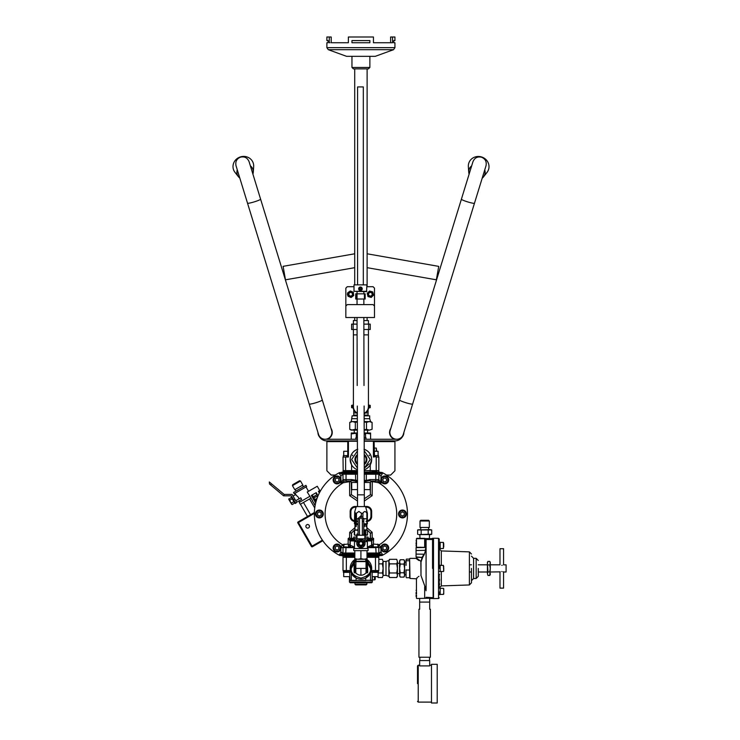 <?xml version="1.0" encoding="UTF-8"?>
<svg xmlns="http://www.w3.org/2000/svg" width="740" height="740" viewBox="0 0 740 740"><rect width="100%" height="100%" fill="white"/><g stroke="black" fill="none" stroke-linecap="round" stroke-linejoin="round"><path stroke-width="1.11" d="M403.707 433.02A8.815 8.815 0 0 1 394.938 440.901L364.256 440.901M357.448 440.901L326.886 440.901L326.886 470.779L331.187 475.071L335.322 475.071M326.886 439.255L357.448 439.255M364.256 439.255L394.938 439.255A7.16 7.16 0 0 0 395.845 439.199M318.126 433.02A8.815 8.815 0 0 0 326.886 440.901M386.511 475.071L390.646 475.071L394.938 470.779L394.938 440.901M309.218 404.04L247.521 203.186A6.845 0.712 -17.1 0 0 254.273 201.863A6.845 0.712 -17.1 0 0 260.6 199.162L322.298 400.016A6.845 0.712 162.9 0 1 315.971 402.708A6.845 0.712 162.9 0 1 309.218 404.04L318.552 434.426A6.845 6.845 0 0 0 327.099 438.95A6.845 6.845 0 0 0 331.631 430.403A6.845 6.845 0 0 1 327.099 438.95M399.554 400.026L461.39 199.217A6.845 0.712 17.1 0 0 467.726 201.909A6.845 0.712 17.1 0 0 474.47 203.241L412.624 404.049A6.845 0.712 -162.9 0 1 405.881 402.717A6.845 0.712 -162.9 0 1 399.554 400.026L390.193 430.403A6.845 6.845 0 0 0 394.716 438.95A6.845 6.845 0 0 0 403.272 434.426A6.845 6.845 0 0 1 394.716 438.95M367.114 254.282L367.151 253.792L438.728 266.382L436.36 279.812L367.114 267.677M285.474 279.776L283.106 266.335L354.682 253.792L354.719 254.282M252.904 174.094A8.242 7.788 162.9 0 0 250.351 165.806M237.272 169.821A8.242 7.788 162.9 0 0 238.474 176.777L234.996 172.355A10.388 9.823 -17.1 0 1 240.463 156.889A10.388 9.823 -17.1 0 1 253.663 166.62L253.274 172.235M238.474 176.777A8.242 7.788 162.9 0 0 239.825 178.118M482.193 178.183A8.242 7.788 -162.9 0 0 484.746 169.886M471.667 165.853A8.242 7.788 -162.9 0 0 468.744 172.281L468.355 166.676A10.388 9.823 17.1 0 1 481.564 156.954A10.388 9.823 17.1 0 1 487.013 172.42L483.544 176.842M468.744 172.281A8.242 7.788 -162.9 0 0 469.114 174.15M390.822 428.368A7.16 7.16 0 0 0 394.605 439.255M402.357 436.85A7.16 7.16 0 0 0 403.892 432.401M317.932 432.391A7.16 7.16 0 0 0 319.467 436.85M327.219 439.255A7.16 7.16 0 0 0 331.011 428.377M292.457 485.662L292.716 484.691L299.543 480.75L300.523 481.009L292.457 485.662L294.788 489.695L298.821 487.373L302.845 485.042L300.523 481.009M305.916 485.338L306.628 486.578L294.224 493.747L293.512 492.507L305.916 485.338M306.009 486.938L308.534 491.295M299.145 500.832L299.857 502.072M294.844 493.386L296.139 494.995M298.932 498.88L298.294 497.188L295.565 494.625L293.077 496.059M309.736 496.374L299.238 502.432L300.311 504.291L311.031 498.103L307.239 492.045L317.266 486.254L319.772 490.602L318.422 491.379L319.347 492.979M291.116 503.404L289.322 500.296M300.431 504.227L307.322 516.159L308.229 516.076M309.838 515.151L311.993 513.912M314.74 507.927L309.561 498.954M310.365 514.402L303.474 502.469M301.643 499.389L300.745 497.835L295.769 500.712L296.666 502.266L301.643 499.389M288.785 498.852L292.096 504.588L288.785 499.371L291.375 497.363L291.569 496.309M291.458 503.996L292.096 504.588L294.687 503.089L295.686 503.45L291.301 495.846L283.614 495.846L270.59 484.922L283.614 495.846M295.769 500.712L292.124 494.413L284.142 494.413L284.142 495.846M295.602 503.293L296.666 502.266M289.608 500.286L292.198 498.797L291.375 497.363M291.264 503.154L293.854 501.655L292.198 498.797M294.687 503.089L293.854 501.655M271.515 483.821L269.323 481.98L271.515 483.821L270.59 484.922L269.499 483.997L270.59 484.922L271.515 483.821L284.142 494.413M269.499 483.997L269.323 481.98M366.004 439.255L366.004 437.821L364.246 437.821M355.829 439.255L355.829 437.821L357.448 437.821M356.255 437.821L356.255 433.881L357.439 433.881M364.237 433.881L365.569 433.881L365.569 437.821M365.569 434.297L364.237 433.964M357.439 433.992L356.255 434.297M354.108 572.177A0.712 0.712 0 0 0 354.821 572.899L355.792 572.899A6.808 6.808 0 0 0 366.041 572.899L366.041 561.614L354.108 561.614L354.108 572.177A0.712 0.712 0 0 0 354.821 572.899L354.821 568.598L354.108 568.598M356.116 559.246L356.042 561.253M365.717 559.246L365.782 561.253M367.715 568.598L367.003 568.598L367.003 572.899A0.712 0.712 0 0 0 367.715 572.177L367.364 561.253L354.469 561.253L354.821 568.598L355.792 568.598L355.792 572.899A6.808 6.808 0 0 0 360.917 575.221L360.917 568.422L366.041 568.422M355.949 561.253L355.792 568.598M365.875 561.253L367.715 561.614M367.715 572.177A0.712 0.712 0 0 1 367.003 572.899L366.032 572.899M365.569 535.251L364.857 535.251L364.857 542.291A4.116 4.116 0 0 1 360.917 547.609A4.116 4.116 0 0 1 356.976 542.291A4.116 4.116 0 0 1 364.857 542.291M356.615 535.251L356.615 537.046M365.209 535.251L365.209 537.046M356.976 538.47L353.748 538.47L353.748 537.046L356.976 537.046M360.917 550.653L368.076 550.653L368.076 548.507L353.748 548.507L353.748 550.653L360.917 550.653L360.917 558.709L363.96 559.246L354.821 559.246L354.821 558.709L357.873 559.246L360.917 558.709M359.122 543.493A1.794 1.794 0 0 0 360.917 545.278A1.794 1.794 0 0 0 362.702 543.493A1.794 1.794 0 0 0 360.917 541.699A1.794 1.794 0 0 0 359.122 543.493M364.857 537.046L368.076 537.046L368.076 538.47L364.857 538.47M367.003 559.246L363.96 559.246L367.003 558.709L367.003 559.246M367.003 558.709L367.003 550.653M354.821 550.653L354.821 558.709M356.976 541.699L355.542 541.699L355.542 539.904L356.976 539.904M364.857 539.904L366.291 539.904L366.291 541.699L364.857 541.699M358.521 541.56L358.049 543.493A2.868 2.868 0 0 0 362.35 545.972A2.868 2.868 0 0 0 362.35 541.005A2.868 2.868 0 0 0 359.483 541.005L360.149 540.626M359.483 541.005A2.868 2.868 0 0 0 358.049 543.493L358.049 541.837L359.483 541.005M360.917 540.182L363.775 541.837L363.775 545.14L360.917 546.795L358.049 545.14L358.049 543.493M356.976 542.291L356.976 534.012L358.049 534.012L358.558 535.251L356.976 535.205M358.558 535.251L363.266 535.251L363.775 534.012L364.857 534.012L364.857 535.251L367.355 535.048M363.673 541.773L362.35 541.005M363.775 545.14L363.775 541.837M361.018 546.74L362.35 545.972M364.857 538.831L356.976 538.831M363.266 535.251L364.857 535.251M363.775 534.012L363.775 518.527L360.917 515.836L358.049 518.527L358.049 534.012M369.871 67.442L368.437 68.876L353.387 68.876L351.963 67.442L369.871 67.442L369.871 56.342M393.532 49.691L328.301 49.691L346.588 56.342L375.245 56.342L393.532 49.691L394.938 47.665L326.886 47.665L326.886 42.735L328.088 42.735L328.088 40.58L326.886 40.58L326.886 37L329.282 37L329.282 42.735L329.947 42.735M329.282 37L331.215 37L331.215 42.735L348.374 42.735L348.374 37L373.45 37L373.45 42.735L392.552 42.735L392.552 37L394.938 37L394.938 40.58L393.745 40.58L393.745 42.735L394.938 42.735L394.938 47.665M369.871 40.58L351.963 40.58L351.963 42.735L369.871 42.735L369.871 40.58M391.886 42.735L390.609 42.735L390.609 37L392.552 37M367.114 68.876L367.114 286.704M367.114 317.506L367.114 320.55M354.719 68.876L354.719 284.512M354.719 317.506L354.719 320.55M364.173 415.825L369.686 415.825L369.686 418.692L364.191 418.692M357.374 415.825L352.138 415.825L351.241 421.56L349.743 422.42L352.536 421.56L351.241 421.56M369.686 418.692L370.583 421.56L364.2 421.56M368.076 409.803L368.076 412.966L365.44 412.966M356.384 412.966L353.748 412.966L353.748 409.803M353.748 412.966L353.748 415.112L357.365 415.112M368.076 412.966L368.076 415.112L364.173 415.112M357.383 418.692L352.138 418.692M357.392 421.56L352.536 421.56L349.743 422.42L349.743 429.293L352.536 430.153L349.743 429.293L351.241 430.153L355.329 429.293L357.42 429.801M366.494 422.42L366.494 429.293L369.288 430.153L372.081 429.293L372.081 422.42L369.288 421.56L366.494 422.42L364.2 421.874M357.392 421.92L355.329 422.42L352.536 421.56M364.228 429.838L366.494 429.293M355.329 422.42L355.329 429.293M369.288 430.153L372.081 429.293L369.288 430.153L364.228 430.153M357.42 430.153L352.536 430.153M357.05 324.129L351.602 324.129L351.602 329.504L357.059 329.504M368.659 324.129L368.659 329.504L370.222 329.504L370.222 324.129L363.858 324.129M368.659 329.504L363.858 329.504M353.165 324.129L353.165 329.504M368.409 407.194L369.436 407.009L369.436 406.029L368.437 405.844M353.387 405.844L352.388 406.029L352.388 407.009L353.424 407.194M357.365 413.549A7.881 7.881 0 0 1 353.165 407.953L351.602 407.666L351.602 405.372L353.165 405.085A7.881 7.881 0 0 1 353.387 404.17M368.437 404.17A7.881 7.881 0 0 1 368.659 405.085L370.222 405.372L370.222 407.666L368.659 407.953A7.881 7.881 0 0 1 364.163 413.697M354.007 286.704L347.273 286.704L345.839 288.137L345.839 317.506L374.496 317.506L374.496 288.137L373.062 286.704L366.901 286.704M348.956 291.939L350.288 290.959L353.322 292.263L353.711 295.547L351.056 297.526L348.022 296.222L347.634 292.929L348.956 291.939A2.868 2.868 0 0 0 349.539 296.87A2.868 2.868 0 0 0 353.517 293.91A2.868 2.868 0 0 0 348.956 291.939A2.507 2.507 0 0 0 348.031 292.642M347.671 293.216A2.507 2.507 0 0 0 347.966 295.769M345.839 306.046L347.273 304.612L373.062 304.612L374.496 306.046M370.37 292.448A1.794 1.794 0 0 0 368.585 294.243A1.794 1.794 0 0 0 370.37 296.028A1.794 1.794 0 0 0 372.164 294.243A1.794 1.794 0 0 0 370.37 292.448M350.677 292.448A1.794 1.794 0 0 0 348.882 294.243A1.794 1.794 0 0 0 350.677 296.028A1.794 1.794 0 0 0 352.462 294.243A1.794 1.794 0 0 0 350.677 292.448M371.156 291.486A2.868 2.868 0 0 0 367.595 294.936A2.868 2.868 0 0 0 372.368 296.296A2.868 2.868 0 0 0 371.156 291.486L372.747 291.939L373.552 295.149L371.184 297.452L367.993 296.546L367.188 293.336L369.565 291.033L371.156 291.486M357.059 334.878L353.387 334.878L353.387 406.519A7.52 7.52 0 0 0 357.355 413.142M368.437 324.129L368.437 320.55L363.858 320.55M357.05 320.55L353.387 320.55L353.387 324.129M364.163 413.299A7.52 7.52 0 0 0 368.437 406.519L368.437 406.519A7.52 7.52 0 0 1 364.163 413.299M354.71 511.821L356.255 506.595L365.569 506.595L367.392 513.245L367.392 521.071L366.032 521.284L366.883 521.071L366.883 518.777L363.775 518.777L367.392 518.777L366.883 518.777L366.883 513.245C365.56 510.979 364.246 510.979 362.933 513.245L361.407 513.245L358.928 511.433L356.458 513.245L355.431 513.245L354.71 511.821L354.442 523.791L355.431 523.791L355.431 518.777L354.442 518.777L356.458 518.777L355.431 518.777L355.431 513.245M367.392 521.071L366.883 521.071M356.458 513.245L356.458 518.777L358.049 518.777L356.458 518.777L356.458 521.071L355.431 521.071M356.458 521.071L357.522 521.284L356.458 521.487L356.458 523.791L358.049 523.791M362.933 521.071L363.784 521.284L362.933 521.487M363.775 523.791L366.883 523.791L366.883 521.487L366.032 521.284M367.179 521.284L367.392 523.791L366.883 523.791M355.431 523.791L356.458 523.791M355.431 521.487L356.458 521.487M357.522 521.284L355.219 521.284M366.883 521.487L367.392 521.487M355.135 524.716L355.135 526.51L356.236 526.51L356.236 524.716L355.135 524.716M358.049 524.503L354.969 524.503L354.969 529.877M358.031 534.012L358.031 530.192L354.599 530.192L354.599 534.937L356.319 535.251L354.469 535.048M358.049 524.716L358.049 526.51M366.67 535.251L367.521 534.937L367.521 530.192L365.819 530.192L365.819 534.937L367.521 534.937M364.857 534.937L365.819 534.937M355.154 535.251L354.599 534.937M354.303 534.937L354.303 530.192L355.154 529.877M364.644 534.012L364.644 530.192L365.819 530.192M364.644 530.192L363.775 530.016M363.775 529.877L366.855 529.877L366.855 524.503L363.775 524.503M354.469 530.081L358.049 529.877M366.004 526.51L366.818 526.51L366.818 524.716L366.004 524.716L366.004 526.51M363.775 526.51L364.589 526.51L364.589 524.716L363.775 524.716M367.392 513.245L366.883 513.245M361.407 515.873L361.407 513.245M362.933 513.245L362.933 516.622M355.727 293.826L365.171 293.826L365.171 299.025L355.727 299.025L355.727 293.826M357.05 304.612L357.05 291.68M364.394 293.826L364.394 299.025M356.162 293.826L356.162 299.025M363.322 284.512L363.322 86.932L357.587 86.932L357.587 284.512M383.126 575.405L385.984 575.405L385.984 561.438L388.851 560.541L389.555 559.32L396.742 559.32L397.445 561.595L397.445 576.303L396.742 577.515L397.445 575.239L396.742 572.973L397.445 568.422L396.742 563.871L397.445 561.595L396.742 559.32L397.445 561.595M385.984 575.405L388.851 576.303L388.851 561.595L389.555 563.871L388.851 568.422L389.555 572.973L388.851 575.239L389.555 577.515L396.742 577.515M383.126 561.595L382.414 559.32L383.126 561.595L382.414 563.871L383.126 568.422L382.414 572.973L383.126 575.239L383.126 561.438L385.984 561.438M396.742 572.973L389.555 572.973M396.742 563.871L389.555 563.871M389.555 559.32L388.851 561.595L388.851 560.541M377.678 576.654L378.094 577.515L382.414 577.515L383.126 575.239M382.414 559.32L378.825 559.32M382.414 563.871L378.825 563.871M382.414 572.973L378.103 572.973M366.901 291.32L354.007 291.32L354.007 284.872L366.901 284.872L366.541 291.68L354.007 291.32M354.007 284.872L366.901 284.872M360.334 287.916A0.906 0.906 0 0 0 359.742 288.267L359.621 288.471A0.906 0.906 0 0 0 359.621 289.155L359.742 289.368A0.906 0.906 0 0 0 360.334 289.71L359.418 288.813L360.574 287.916A0.906 0.906 0 0 1 361.166 288.267L361.286 288.471A0.906 0.906 0 0 1 361.286 289.155L359.936 289.71M360.454 287.777A1.036 1.036 0 0 0 359.418 288.813A1.036 1.036 0 0 0 360.454 289.849A1.036 1.036 0 0 0 361.49 288.813A1.036 1.036 0 0 0 360.454 287.777M360.454 287.379A1.434 1.434 0 0 1 361.888 288.813A1.434 1.434 0 0 1 360.454 290.246A1.434 1.434 0 0 1 359.02 288.813A1.434 1.434 0 0 1 360.454 287.379M362.239 288.813A1.794 1.794 0 0 1 360.454 290.607A1.794 1.794 0 0 1 358.66 288.813A1.794 1.794 0 0 1 360.454 287.028A1.794 1.794 0 0 1 362.239 288.813M360.574 289.71A0.906 0.906 0 0 0 361.166 289.368M360.972 287.916L361.286 288.471M361.49 288.813L360.972 289.71M407.481 513.976A46.565 46.565 0 0 0 382.969 472.962A46.565 46.565 0 0 1 407.481 513.976M381.933 472.425L380.157 472.425L382.404 472.666A46.565 46.565 0 0 1 382.404 555.287L380.157 555.527L381.933 555.527M341.861 472.213L357.503 472.065L349.447 472.065L355.182 472.065L354.849 472.786L357.503 472.786M375.374 471.352L371.841 471.352L372.377 472.065L364.302 472.065L379.537 472.065L376.669 472.065L376.669 471.352M342.287 472.065A0.712 0.712 0 0 0 341.575 472.786L339.429 472.666L341.667 472.425M340.853 549.145L340.853 551.966L339.429 555.287A46.565 46.565 0 0 0 339.891 555.527L339.429 555.287A46.565 46.565 0 0 1 339.429 472.666M380.684 555.527L380.157 555.527M372.377 555.879L367.003 555.879L372.377 555.879L372.377 556.6M341.861 555.74L354.821 555.879L342.287 555.879L345.154 555.879L345.154 556.6M371.415 481.444L380.971 483.174L377.391 481.019L371.832 481.019L370.407 482.452L370.407 490.278L370.407 482.452M349.447 472.065L345.154 472.065L344.618 471.352L349.992 471.352L349.447 472.065M357.503 480.427L351.824 479.585L351.879 480.667L349.992 481.019L351.482 482.517L349.992 481.019L344.433 481.019L340.853 483.174L349.53 481.666L349.687 495.671L357.513 501.026M354.969 527.629L349.687 532.282L349.613 537.73L348.198 538.452L348.142 544.057L342.435 544.659A35.816 35.816 0 0 1 342.639 483.174M354.22 521.404L354.469 521.441A5.014 5.014 0 0 1 350.168 516.483L350.168 511.47L350.88 511.47L350.88 516.483L350.168 516.483L350.261 517.463M350.88 511.47C351.158 508.87 352.591 507.446 355.182 507.168L355.182 506.456A5.014 5.014 0 0 0 350.168 511.47L350.168 511.932M353.285 506.826L350.557 509.518M348.929 546.879L349.447 546.61M351.075 539.765L351.417 539.201L349.613 537.73L351.028 539.96L350.381 540.283L348.198 538.452L349.992 540.69L349.992 545.491A1.434 1.434 0 0 1 348.559 546.925L348.142 544.057L349.992 545.417A1.434 1.267 -0 0 1 348.651 546.684M376.669 556.6L376.669 555.879L374.523 555.879M374.523 546.925L378.103 546.925L373.275 546.925L373.626 538.452L372.22 537.73L372.146 532.282L366.855 527.629M367.364 547.48L372.257 546.925A1.434 1.258 90 0 1 370.999 545.491L367.364 547.082M376.124 472.065L376.466 472.786L366.985 472.786L366.642 472.065L379.537 472.065A0.712 0.712 0 0 1 380.258 472.786L380.258 473.498L376.466 473.498L376.466 472.786L382.404 472.666M364.311 481.444L369.945 480.667L370 479.585L375.791 479.585A1.434 0.675 90 0 1 375.115 481.019L370.527 481.019L371.832 481.019L370.342 482.517L364.311 482.452M351.879 480.667L357.503 481.444M351.482 482.517L357.503 482.452M369.945 480.667L370.527 481.019M377.391 481.019A1.434 1.434 0 0 0 378.825 479.585L375.791 479.585L375.791 474.21M351.296 481.019L344.433 481.019A1.434 1.434 0 0 1 342.999 479.585L340.853 483.174L340.853 481.074M357.503 473.498L341.575 473.498L341.575 472.786L345.367 472.786L345.7 472.065M339.42 472.786L339.42 473.498L341.575 473.498L341.575 472.786M372.294 481.666L372.146 495.671L370.453 494.653L370.259 489.621L364.311 489.612M351.232 482.267L351.417 490.278L351.417 482.452M357.513 489.612L351.574 489.621L351.38 494.653L349.687 495.671M380.971 478.808L380.971 475.977L378.825 474.21L378.825 479.585L380.971 483.174L380.971 481.074M367.614 506.549L366.171 506.456M364.321 506.456L366.642 506.456L366.642 507.168C369.232 507.446 370.666 508.87 370.944 511.47L371.656 511.47L371.563 510.489M371.656 511.47A5.014 5.014 0 0 0 366.642 506.456A5.014 5.014 0 0 1 371.656 511.47L371.656 516.011M368.539 521.126L371.267 518.426M379.195 483.174A35.816 35.816 0 0 1 379.389 544.659L373.682 544.057L371.841 545.417L371.841 540.69L373.626 538.452L371.443 540.283L367.364 540.283M364.321 501.026L372.146 495.671M379.389 544.659L378.436 547.008M349.53 481.666L350.418 481.444M376.124 474.21L366.642 474.21L366.985 473.498L376.466 473.498L376.124 474.21L379.537 474.21A0.712 0.712 0 0 0 380.258 473.498L382.404 473.498L382.404 472.786M355.182 474.21L345.7 474.21L345.367 472.786L354.849 472.786L355.182 474.21L357.503 474.21M364.311 474.21L366.642 474.21M341.575 473.498A0.712 0.712 0 0 0 342.287 474.21L346.033 474.21L346.033 479.585L351.824 479.585M339.891 555.527L341.667 555.527M379.971 555.74L379.537 555.879A0.712 0.712 0 0 0 380.258 555.166L382.404 555.287M370.453 494.653L364.321 498.732M369.51 489.621L370.259 489.621M351.574 489.621L352.314 489.621L351.574 489.621M357.513 498.732L351.38 494.653M350.168 511.47A5.014 5.014 0 0 1 355.182 506.456L357.513 506.456M342.435 544.659L340.853 547.646M380.822 547.646L378.825 547.646L378.825 553.021L380.971 551.966L380.971 549.145M367.003 555.166L376.466 555.166L376.466 554.445L380.258 554.445A0.712 0.712 0 0 0 379.537 553.733A0.712 0.712 0 0 1 378.825 553.021A0.712 0.712 0 0 0 379.537 553.733L380.971 551.966L382.404 554.445L376.466 555.166L376.124 555.879L379.537 555.879A0.712 0.712 0 0 0 380.258 555.166M346.709 481.019A1.434 0.675 -90 0 1 346.033 479.585L342.999 479.585L342.999 474.21L340.853 475.977L340.853 478.808M367.003 555.879L376.124 555.879M344.1 544.094L343.721 546.925L354.469 547.48M342.722 544.955L343.721 546.925A0.712 0.712 0 0 0 342.999 547.646L342.999 553.021L340.853 551.966L342.287 553.733A0.712 0.712 0 0 0 341.575 554.445L339.42 554.445M354.469 547.646L346.033 547.646L346.375 546.925L343.721 546.925M350.335 540.126A0.712 0.647 -0 0 0 349.992 540.69L349.992 545.417M354.303 530.275L351.463 533.161L349.687 532.282L351.38 533.466L351.417 538.332L353.748 538.332M370.805 539.987L370.407 539.321A0.712 0.712 180 0 0 370.805 539.96L372.22 537.73L370.407 539.201L370.453 533.466L372.146 532.282L370.37 533.161L367.521 530.275M377.724 544.094L378.103 546.925A0.712 0.712 0 0 1 378.825 547.646A0.712 0.712 0 0 0 378.103 546.925M339.42 555.166L341.575 555.166L341.575 554.445L345.367 554.445L345.367 555.166L354.821 555.166M372.387 546.629L373.275 546.925A1.434 1.434 0 0 1 371.841 545.491L371.841 540.69A0.712 0.647 180 0 0 371.489 540.126M341.575 555.166A0.712 0.712 0 0 0 342.287 555.879A0.712 0.712 0 0 1 341.575 555.166L345.367 555.166L345.7 555.879M354.469 539.321L351.417 539.331L351.019 539.987A0.712 0.712 0 0 0 351.417 539.321L351.417 538.332M351.519 533.512L351.519 538.332L352.314 538.332M368.076 538.332L370.305 538.332L370.37 533.161A0.712 0.638 26.4 0 1 370.453 533.466M370.407 539.331L370.407 533.762A0.712 0.509 0 0 0 370.305 533.512M370.759 539.765A0.712 0.647 0 0 1 370.407 539.201M373.173 546.684A1.434 1.267 0 0 1 371.841 545.417M372.257 546.925L378.825 547.646M371.656 516.483A5.014 5.014 0 0 1 367.355 521.441A5.014 5.014 0 0 0 371.656 516.483L370.944 516.483L370.944 511.47M348.559 546.925A1.434 1.434 0 0 0 349.992 545.491A1.434 1.434 0 0 1 349.391 546.657M349.992 545.491L350.825 545.491A1.434 1.258 -90 0 1 349.567 546.925M349.992 540.922A0.712 0.712 0 0 1 350.381 540.283A0.712 0.712 0 0 0 349.992 540.922L351.019 539.987A0.712 0.712 0 0 0 351.417 539.321M369.51 538.332L370.407 538.332M380.258 554.445A0.712 0.712 0 0 0 379.537 553.733L376.124 553.733L375.791 547.646L367.364 547.646M367.003 553.733L376.124 553.733L376.466 554.445L367.003 554.445M354.821 554.445L345.367 554.445L345.7 553.733L354.821 553.733M341.001 547.646L346.033 547.646L345.7 553.733L342.287 553.733A0.712 0.712 0 0 0 342.999 553.021A0.712 0.712 0 0 1 342.287 553.733A0.712 0.712 0 0 0 341.575 554.445M350.825 545.491L354.469 547.082M351.565 539.321L351.019 539.987M371.841 540.922A0.712 0.712 0 0 0 371.443 540.283A0.712 0.712 0 0 1 371.841 540.922L370.629 539.96L367.364 539.96M364.025 449.245C368.807 451.012 371.351 454.443 371.656 459.531L371.286 457.024M356.569 471.352L343.193 471.352L342.999 457.024L345.617 457.024L345.617 470.631L351.574 470.631L351.574 464.84L350.168 459.531C350.483 454.443 353.026 451.012 357.799 449.245M370.222 464.295L371.656 459.531A10.748 10.748 0 0 1 364.302 469.724A10.748 10.748 0 0 0 371.656 459.531L370.25 464.84L370.25 470.631L376.207 470.631L376.207 457.024L378.825 457.024L378.825 470.631L376.207 470.631A1.434 0.777 90 0 1 376.105 471.352L371.841 471.352M369.131 463.915L364.302 468.207L370.222 459.531L364.274 450.845M376.669 451.289L376.318 448.07L376.318 451.289M357.503 470.631L351.574 470.631A1.434 0.777 90 0 0 351.676 471.352L349.992 471.352M346.524 456.663L348.42 457.024L345.617 457.024L347.763 456.663L347.763 441.262L348.42 441.262L348.42 457.024M375.3 456.663L373.413 457.024L373.413 441.262L364.256 441.262M378.63 471.352L378.825 470.631L378.584 471.352M357.457 441.262L348.42 441.262A1.073 0.583 -90 0 1 348.447 440.901L347.763 441.262M350.168 459.531A10.748 10.748 0 0 0 357.494 469.715A10.748 10.748 0 0 1 357.466 449.346A10.748 10.748 0 0 0 350.168 459.531M371.656 459.531A10.748 10.748 0 0 0 364.274 449.319A10.748 10.748 0 0 1 371.656 459.531M373.376 440.901A1.073 0.583 90 0 1 373.413 441.262L374.005 440.901M352.693 455.146L352.434 455.664M369.131 455.146L369.389 455.664M371.656 582.75L372.377 582.029L371.656 582.75L372.377 582.029L371.656 582.75L350.168 582.75L349.447 582.029L372.377 582.029C372.044 580.29 372.757 579.577 374.523 579.883L374.523 579.883A0.712 0.712 -0 0 0 375.245 579.161L375.245 576.654L375.245 579.161L374.523 579.883C372.59 579.568 371.868 580.28 372.377 582.029L372.377 582.029M365.736 580.595L351.482 580.595L356.134 580.243L356.134 578.042L351.334 573.297L351.334 580.243L349.456 580.243L349.456 576.654L349.447 582.029L350.88 582.029L349.447 582.029L350.168 582.75M377.215 556.6L378.63 556.6L378.825 557.312L378.825 570.568L378.103 571.289M371.267 571.289L372.164 571.289L372.164 580.243L356.097 580.595M351.334 573.297L350.492 571.049L346.644 571.289L346.348 570.568L342.999 570.568L342.999 557.312L346.348 557.312L346.348 570.568L350.381 570.568L350.168 568.422L355.311 559.246A10.748 10.748 0 0 0 360.917 579.161A10.748 10.748 0 0 0 371.656 568.422L371.443 570.568L375.485 570.568L375.485 557.312L378.825 557.312M370.49 573.297L365.699 578.042L365.699 580.243L370.49 580.243L370.49 573.297L371.332 571.049L375.18 571.289L375.485 570.568L378.825 570.568M350.02 580.595L349.668 571.289M374.477 576.654L374.523 579.883M344.618 556.6L346.163 556.6M354.821 556.6L346.422 556.6A1.434 0.601 -90 0 0 346.348 557.312L354.821 557.312M378.63 556.6L367.003 556.6M351.158 580.595L350.566 580.595M353.036 580.243L351.787 580.595M370.046 580.595L371.082 580.595L370.731 580.243M370.342 580.243L370.934 580.243M351.602 580.243L351.963 580.595L351.065 580.595M371.517 580.243L372.017 580.595L370.342 580.595M366.513 559.246L371.656 568.422A10.748 10.748 0 0 0 366.513 559.246A10.748 10.748 0 0 1 360.917 579.161A10.748 10.748 0 0 1 355.311 559.246M381.526 548.007A3.228 3.228 0 0 0 384.745 551.235A3.228 3.228 0 0 0 387.973 548.007A3.228 3.228 0 0 0 384.745 544.788A3.228 3.228 0 0 0 381.526 548.007M388.324 548.007A3.58 3.58 0 0 1 384.745 551.596A3.58 3.58 0 0 1 381.165 548.007A3.58 3.58 0 0 1 384.745 544.427A3.58 3.58 0 0 1 388.324 548.007M384.745 551.948A3.941 3.941 0 0 1 380.804 548.007A3.941 3.941 0 0 1 384.745 544.067A3.941 3.941 0 0 1 388.685 548.007A3.941 3.941 0 0 1 384.745 551.948M386.539 546.98L386.539 549.043L384.745 550.079L382.95 549.043L382.95 546.98L384.745 545.944L386.539 546.98M333.86 548.007A3.228 3.228 0 0 0 337.079 551.235A3.228 3.228 0 0 0 340.308 548.007A3.228 3.228 0 0 0 337.079 544.788A3.228 3.228 0 0 0 333.86 548.007M340.659 548.007A3.58 3.58 0 0 1 337.079 551.596A3.58 3.58 0 0 1 333.5 548.007A3.58 3.58 0 0 1 337.079 544.427A3.58 3.58 0 0 1 340.659 548.007M337.079 551.948A3.941 3.941 0 0 1 333.139 548.007A3.941 3.941 0 0 1 337.079 544.067A3.941 3.941 0 0 1 341.02 548.007A3.941 3.941 0 0 1 337.079 551.948M338.874 546.98L338.874 549.043L337.079 550.079L335.294 549.043L335.294 546.98L337.079 545.944L338.874 546.98M399.239 513.976A3.228 3.228 0 0 0 402.468 517.195A3.228 3.228 0 0 0 405.687 513.976A3.228 3.228 0 0 0 402.468 510.748A3.228 3.228 0 0 0 399.239 513.976M406.047 513.976A3.58 3.58 0 0 1 402.468 517.556A3.58 3.58 0 0 1 398.879 513.976A3.58 3.58 0 0 1 402.468 510.397A3.58 3.58 0 0 1 406.047 513.976M402.468 517.917A3.941 3.941 0 0 1 398.527 513.976A3.941 3.941 0 0 1 402.468 510.036A3.941 3.941 0 0 1 406.408 513.976A3.941 3.941 0 0 1 402.468 517.917M404.253 512.94L404.253 515.012L402.468 516.039L400.673 515.012L400.673 512.94L402.468 511.904L404.253 512.94M322.585 513.976A3.228 3.228 0 0 0 319.365 510.748A3.228 3.228 0 0 0 316.137 513.976A3.228 3.228 0 0 0 319.365 517.195A3.228 3.228 0 0 0 322.585 513.976M315.776 513.976A3.58 3.58 0 0 1 319.365 510.397A3.58 3.58 0 0 1 322.945 513.976A3.58 3.58 0 0 1 319.365 517.556A3.58 3.58 0 0 1 315.776 513.976M319.365 510.036A3.941 3.941 0 0 1 323.306 513.976A3.941 3.941 0 0 1 319.365 517.917A3.941 3.941 0 0 1 315.425 513.976A3.941 3.941 0 0 1 319.365 510.036M317.571 515.012L317.571 512.94L319.365 511.904L321.151 512.94L321.151 515.012L319.365 516.039L317.571 515.012M333.86 479.936A3.228 3.228 0 0 0 337.079 483.165A3.228 3.228 0 0 0 340.308 479.936A3.228 3.228 0 0 0 337.079 476.717A3.228 3.228 0 0 0 333.86 479.936M340.659 479.936A3.58 3.58 0 0 1 337.079 483.516A3.58 3.58 0 0 1 333.5 479.936A3.58 3.58 0 0 1 337.079 476.357A3.58 3.58 0 0 1 340.659 479.936M337.079 483.877A3.941 3.941 0 0 1 333.139 479.936A3.941 3.941 0 0 1 337.079 475.996A3.941 3.941 0 0 1 341.02 479.936A3.941 3.941 0 0 1 337.079 483.877M338.874 478.9L338.874 480.972L337.079 482.008L335.294 480.972L335.294 478.9L337.079 477.874L338.874 478.9M381.914 481.481A3.228 3.228 0 0 0 386.28 482.767A3.228 3.228 0 0 0 387.575 478.401A3.228 3.228 0 0 0 383.209 477.106A3.228 3.228 0 0 0 381.914 481.481M387.889 478.225A3.58 3.58 0 0 1 386.456 483.081A3.58 3.58 0 0 1 381.6 481.648A3.58 3.58 0 0 1 383.033 476.791A3.58 3.58 0 0 1 387.889 478.225M386.622 483.396A3.941 3.941 0 0 1 381.285 481.814A3.941 3.941 0 0 1 382.867 476.477A3.941 3.941 0 0 1 388.204 478.059A3.941 3.941 0 0 1 386.622 483.396M385.827 478.179L386.817 479.992L385.734 481.759L383.662 481.703L382.682 479.881L383.755 478.123L385.827 478.179M374.523 456.663L374.061 441.262M374.061 455.59L378.464 455.59L378.464 456.663M378.103 455.59L378.103 451.289L374.061 451.289M343.36 456.663L343.36 455.59L347.763 455.59M343.721 455.59L343.721 451.289L347.763 451.289M349.447 555.879L349.447 556.6M349.668 572.362L343.36 572.362L343.36 571.289L347.3 571.289M343.721 572.362L343.721 576.654L349.668 576.654M374.523 571.289L378.464 571.289L378.464 572.362L372.164 572.362M378.103 572.362L378.103 576.654L372.164 576.654M316.517 499.926L314.555 501.054L315.638 502.913M318.043 495.8L312.946 498.26L314.019 500.12L317.035 498.381M316.221 492.646L311.337 495.467L312.41 497.326L317.293 494.514L316.221 492.646M312.65 500.915L310.948 498.177M314.26 503.709L312.428 501.045M314.047 503.829L314.583 504.763L315.36 504.31M315.138 505.429L314.713 504.689M320.068 491.61L319.56 490.722M312.946 498.26L313.612 497.881M313.261 496.845L312.188 494.977M316.933 494.718L315.86 492.859M313.797 497.77L314.87 499.63M317.469 495.652L317.839 496.29M316.017 501.618L315.407 500.564M308.525 491.286L317.266 486.254M364.302 464.443A5.966 5.966 0 0 0 364.284 454.601M364.302 463.545A5.254 5.254 0 0 0 364.284 455.507M357.485 455.553A5.254 5.254 0 0 0 357.494 463.508M357.476 454.647A5.966 5.966 0 0 0 357.494 464.415M366.837 582.75L366.883 584.184L354.941 584.184L354.987 582.75M366.883 584.184L366.161 584.896L355.663 584.896L354.941 584.184M370.583 439.255L370.583 433.02L364.237 433.02M357.429 433.02L351.241 433.02L351.241 439.255M357.429 433.094L351.241 433.89M370.583 433.89L364.237 433.113M322.816 540.746L312.419 546.749L312.058 546.129L311.438 546.49L297.832 522.912L298.451 522.551L312.058 546.129L322.409 540.154M307.23 539.201L310.634 545.093M309.218 525.437A1.794 1.794 0 0 0 306.767 524.78A1.794 1.794 0 0 0 306.11 527.232A1.794 1.794 0 0 0 308.562 527.888A1.794 1.794 0 0 0 309.218 525.437M314.352 513.375L298.451 522.551L298.091 521.931L314.371 512.533M311.438 546.49A0.712 0.712 0 0 0 312.419 546.749M298.091 521.931A0.712 0.712 0 0 0 297.832 522.912M422.475 557.525L422.151 557.063C414.224 556.924 414.224 556.924 422.151 557.063L422.596 557.525L421.18 561.53L416.435 558.034L416.074 558.385L417.369 559.394M416.435 544.483L416.435 547.285L425.981 547.35L425.75 539.479L432.197 539.479L432.197 538.692L416.435 538.692L416.435 539.812M416.435 542.392L416.555 540.635M416.528 542.688L416.555 543.419L416.074 542.688M416.528 544.159L416.074 543.419L416.074 544.159M426.046 547.258L426.101 589.678L420.847 575.156C414.678 579.291 414.678 579.291 420.847 575.156L425.01 586.616M426.101 548.423L424.353 554.334L422.596 557.525L416.074 556.961L416.074 547.646L425.796 547.471L420.838 547.563M416.084 556.961L422.253 557.423L416.435 557.312L416.435 558.034M422.151 557.063L421.005 561.447L422.494 557.423M432.549 568.422L432.549 538.332L432.549 568.422M426.101 539.59L426.101 589.678M416.935 577.774L417.48 577.357M418.304 576.756L418.951 576.312M425.889 547.443L425.241 550.347L416.074 550.505M424.353 554.334L425.574 550.458M416.074 554.094L424.029 554.232L422.263 557.063M420.838 547.202L416.084 547.646M426.101 597.282L432.197 597.624L426.101 597.282M424.677 547.498L424.668 538.332L416.796 538.332L432.197 538.692M416.555 546L416.074 545.334M416.528 546.684L416.074 546M416.435 541.884L416.074 540.635M420.847 561.688C414.678 557.544 414.678 557.544 420.847 561.688L421.005 575.396C415.094 579.679 415.094 579.679 421.005 575.396L421.005 561.447M426.101 590.733L424.668 586.727L424.668 598.151L432.197 598.151L432.197 597.624M417.443 559.459L418.97 560.541M416.962 578.356L416.435 578.81L416.435 590.428M416.528 595.117L416.555 595.783L416.074 595.117M416.528 596.468L416.555 595.783M416.528 593.952L416.528 592.481M416.555 590.899L416.074 590.428L416.555 590.899M432.197 598.151L416.796 598.503M429.69 602.082L429.69 609.242L430.403 609.242L430.403 657.24L418.942 657.24L418.942 609.242L419.654 609.242L419.654 602.082L429.69 602.082L429.69 598.503L433.141 598.503L433.141 538.332L432.197 538.332M416.074 596.468L416.074 595.783M416.555 593.202L416.074 592.481M416.555 593.23L416.074 593.202M416.074 593.952L416.074 593.23M416.435 592.176L416.435 591.676M416.435 589.604L416.074 590.428M409.627 568.422L409.627 558.746L409.627 568.422M419.839 657.24L419.839 660.552M429.505 657.24L429.505 660.552M437.211 683.658L437.211 703L431.476 703L431.476 664.317L437.211 664.317L437.211 683.658M419.654 660.552L429.69 660.552L429.69 665.908L419.654 665.908L419.654 660.552M431.476 665.214L429.69 665.214L429.69 665.908M419.654 665.908L419.654 665.214L418.22 665.214L417.508 665.926M417.508 683.658L417.508 665.926L417.508 683.658M406.047 569.809L406.047 576.904M406.075 577.135L406.047 573.87M406.047 559.94L406.047 565.379L406.075 559.708M409.627 559.94L409.627 576.904M406.399 559.135L409.276 559.135M406.399 560.735L409.276 560.735M406.399 570.022L409.276 570.022M406.399 577.709L409.276 577.709M438.533 598.521L433.501 598.605L433.501 538.23L438.533 538.322L438.533 598.521L439.236 597.8M439.236 583.804L439.236 581.363M439.236 585.654L439.236 584.508M441.308 565.379L441.308 550.939L469.391 551.874L469.391 584.961L441.308 585.904L439.236 588.05M439.236 568.422L439.236 539.034L439.236 568.422M439.236 575.581L439.236 577.477M439.597 580.687L439.236 579.605M439.597 579.605L439.236 578.532M439.597 583.804L439.597 584.508M439.236 586.024L439.236 586.727M439.597 574.101L439.236 575.295M439.44 587.144L439.449 587.726M471.473 568.422L471.473 582.815L471.473 568.422M478.28 568.422L478.28 576.34L478.28 568.422M499.99 548.719L503.57 548.719L499.99 548.719L499.99 564.833L490.287 564.833M501.785 565.314C499.472 564.787 499.472 564.787 501.785 565.314C504.088 564.787 504.088 564.787 501.785 565.314L502.136 565.295M503.533 564.851L506.086 564.833L506.086 572.002L503.57 572.002L503.57 588.124L499.99 588.124L503.57 588.124M506.086 564.833L506.086 572.002M503.043 571.77L503.57 572.002M501.785 571.521C504.088 572.048 504.088 572.048 501.785 571.521C499.472 572.048 499.472 572.048 501.785 571.521M490.287 572.002L500.286 571.863M439.236 547.498L439.236 542.244L440.161 542.244L440.161 548.682L439.236 548.682M443.75 547.008L443.75 543.918M440.161 548.507L443.389 548.507L443.389 542.42L440.161 542.42L443.389 542.42L443.75 543.771M439.236 565.203L440.161 565.203L440.161 571.641L439.236 571.641M443.75 570.041L443.75 567.867M440.161 565.379L443.389 565.379L443.75 566.803M439.236 588.152L440.161 588.152L440.161 594.599L439.236 594.599L439.236 591.908M443.75 593.008L443.389 594.377M443.75 590.927L443.75 591.824L443.75 590.927M440.161 588.328L443.389 588.328L443.75 589.743M430.763 534.622L431.707 534.28L428.192 534.28L428.192 529.951L431.707 529.951L431.707 534.28L430.763 534.622M428.608 527.454L428.608 529.6M420.727 527.454L420.727 529.6M429.329 521.006L429.329 527.454L420.015 527.454L420.015 521.006L429.329 521.006L428.608 520.294L420.727 520.294L420.015 521.006M428.192 534.28L418.581 534.622L429.949 534.622M421.153 534.28L421.153 529.951L428.192 529.951M431.707 529.951L429.949 529.6L431.707 529.951M417.638 534.28L417.638 529.951L429.949 529.6M419.395 529.6L417.638 529.951L421.153 529.951M399.6 561.901L399.6 574.934L400.266 577.107L399.6 575.942L400.266 572.76L399.6 568.422L400.266 564.074L399.6 561.901L400.266 559.736L399.6 561.901L399.6 560.902L400.266 559.736L403.938 559.736L404.614 561.901L404.614 560.902L403.938 559.736L404.614 561.901L404.614 568.422L403.938 564.074L404.614 561.901M397.445 563.26L399.6 563.26M397.445 573.574L399.6 573.574M400.266 577.107L403.938 577.107L404.614 574.934L403.938 577.107L404.614 575.942L404.614 568.422L403.938 572.76L400.266 572.76M404.614 574.934L403.938 572.76M403.938 564.074L400.266 564.074M487.42 568.422L487.42 562.326L487.965 561.392L487.42 563.149L487.965 571.937L487.42 573.694L487.42 568.422M490.287 573.694L489.741 571.937L490.287 568.422L489.741 575.452L490.287 574.508L490.287 573.694L489.741 575.452L487.965 575.452L487.42 573.694M487.965 564.907L489.741 564.907L490.287 568.422L490.287 562.326L489.741 561.392L487.965 561.392M489.741 564.907L490.287 563.149L489.741 561.392M487.965 571.937L489.741 571.937M326.886 441.623L347.763 441.623M374.061 441.623L394.938 441.623M249.149 161.875L249.093 161.69C247.438 157.805 244.589 156.297 240.546 157.157C236.717 158.712 235.209 161.56 236.014 165.704L236.069 165.889M485.958 165.954L486.013 165.769C486.818 161.635 485.31 158.776 481.49 157.222C477.448 156.353 474.59 157.861 472.934 161.746L472.879 161.931M293.632 499.879L294.871 499.158M367.003 561.253L367.003 568.598L366.032 568.598M355.792 568.422L360.917 568.422M358.049 518.527L359.483 519.018L359.483 534.992M359.483 519.018L360.917 517.667L362.35 519.018L362.35 534.992M360.917 517.667L360.917 515.836M362.35 519.018L363.775 518.527M368.437 329.504L368.437 334.878L363.867 334.878M357.318 406.047L357.513 494.829L364.321 494.829L364.126 406.01M367.364 540.922L371.591 540.922L371.591 545.491L372.932 546.925M370.999 545.491L371.841 545.491A1.434 1.434 0 0 0 373.275 546.925M364.311 472.786L366.985 472.786L366.985 473.498L364.311 473.498M370 479.585L366.309 480.427L366.106 481.444M366.309 474.21L366.309 480.427L364.311 480.427M355.524 474.21L355.718 481.444M351.722 489.621L351.722 482.452M370.111 482.452L370.111 489.621M380.971 475.977L382.404 473.498M382.404 555.166L382.404 554.445M380.971 547.646L379.102 544.955M342.999 479.585A1.434 1.434 0 0 0 344.433 481.019M339.42 473.498L340.853 475.977M379.537 474.932L379.537 474.21M350.168 516.483A5.014 5.014 0 0 0 354.469 521.441M366.642 507.168L365.736 507.168M356.088 507.168L355.182 507.168M342.287 474.21L342.287 474.932M370.944 516.483C370.666 519.073 369.232 520.507 366.642 520.775M355.182 520.775C352.591 520.507 351.158 519.073 350.88 516.483M378.825 553.021L367.003 553.021M354.469 540.922L350.233 540.922L350.233 545.491L348.901 546.925M370.259 539.321L367.364 539.321M354.821 553.021L342.999 553.021M354.469 539.96L350.603 540.283L354.469 540.283M345.728 471.352A1.434 0.777 -90 0 1 345.617 470.631L342.999 470.631M376.013 456.663L373.413 457.024M370.148 471.352A1.434 0.777 -90 0 0 370.25 470.631L364.302 470.631M357.494 468.189L351.602 459.531L357.476 450.873M375.402 556.6A1.434 0.601 90 0 1 375.485 557.312L367.003 557.312M365.745 560.041L370.583 568.422C371.138 572.991 367.91 576.22 360.917 578.088C353.914 576.22 350.695 572.991 351.241 568.422L356.088 560.041M416.435 578.81L409.988 578.449L409.627 558.746M425.75 547.119L425.75 539.479M431.476 702.103L418.22 702.103L418.22 665.214M473.582 578.532L473.582 558.312L476.162 558.349L476.162 578.486L473.582 578.532L471.473 580.678M441.308 571.465L441.308 585.904M443.389 565.379L443.75 571.104M443.75 588.688L443.75 594.063M322.298 400.016L331.631 430.403M247.521 203.186L236.014 165.704M260.6 199.162L249.093 161.69M412.624 404.049L403.272 434.426M461.39 199.217L472.934 161.746M474.47 203.241L486.013 165.769M354.719 267.677L285.474 279.812M295.094 489.519L295.991 491.073M302.54 485.218L303.437 486.772M308.09 516.159L307.322 516.159M354.469 538.47L354.469 548.507M367.364 538.47L367.364 548.507M351.963 67.442L351.963 56.342M328.301 49.691L326.886 47.665M366.291 415.112L366.291 415.825M355.542 415.112L355.542 415.825M370.583 421.56L372.081 422.42M353.387 334.878L353.387 329.504M368.437 334.878L368.437 406.519M364.136 523.791L364.136 524.503M357.688 523.791L357.688 524.503M364.321 494.829L364.321 506.595M357.513 494.829L357.513 506.595M363.858 317.506L364.006 385.494M357.05 317.506L357.198 385.531M363.858 304.612L363.858 299.025M363.858 293.826L363.858 291.68M388.851 576.303L389.555 577.515M377.594 576.654L378.094 577.515M379.537 553.733L380.018 553.918M374.061 448.07L376.318 448.07M349.456 576.654L349.447 582.029M372.368 580.243L372.368 576.654M342.999 557.312L343.193 556.6L342.999 557.312M342.999 570.568L343.721 571.289L342.999 570.568M318.533 491.314L319.421 492.849M367.586 433.02L367.586 430.153M354.238 433.02L354.238 430.153M416.435 596.912L416.435 598.151M416.074 558.385L409.988 558.385M419.654 602.082L419.654 598.503M418.22 702.103L417.508 701.39M438.533 538.322L439.236 539.034M441.308 550.939L439.236 548.793M469.391 584.961L471.473 582.815M469.391 551.874L471.473 554.02M473.582 558.312L471.473 556.156M476.162 578.486L478.28 576.34M476.162 558.349L478.28 560.504M503.57 548.719L503.57 564.833M469.391 564.833L471.473 564.833M478.28 564.833L487.42 564.833M469.391 572.002L471.473 572.002M478.28 572.002L487.42 572.002M499.99 572.002L499.99 588.124M440.161 571.465L443.389 571.465M440.161 594.414L443.389 594.414M419.969 538.332L419.839 534.622M429.376 538.332L429.505 534.622M406.047 574.656L404.614 574.656M406.047 562.187L404.614 562.187"/></g></svg>
